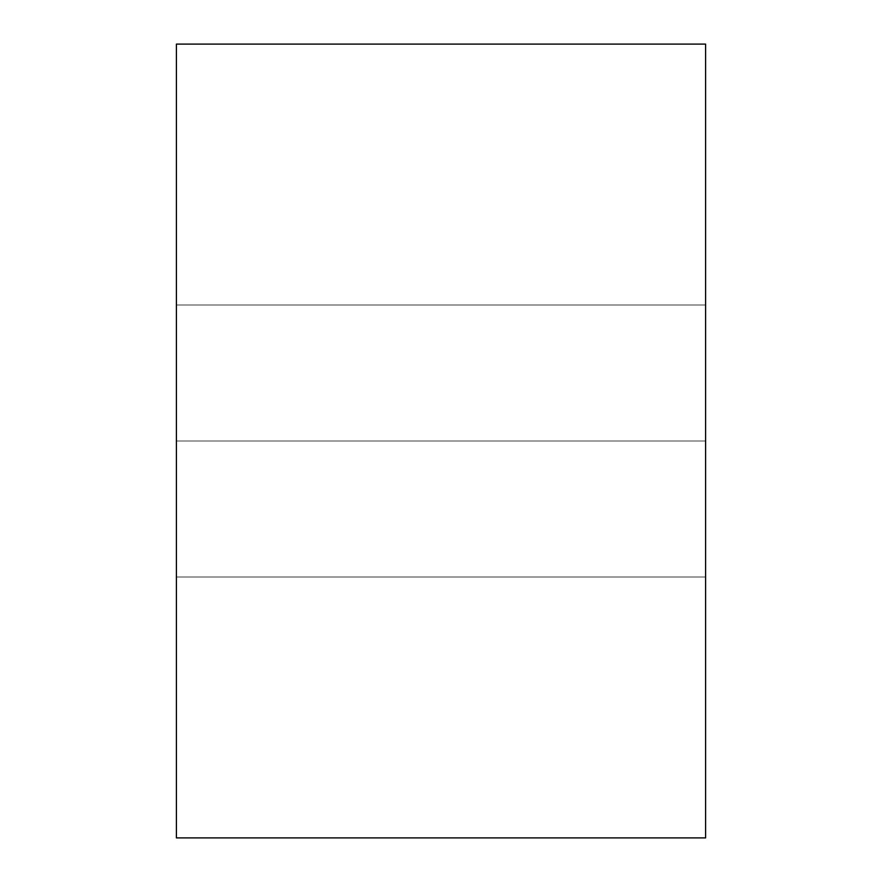 <?xml version="1.0" encoding="UTF-8"?>
<svg xmlns="http://www.w3.org/2000/svg" width="882" height="882" viewBox="0 0 882 882"><rect width="100%" height="100%" fill="white"/><g stroke="black" fill="none" stroke-linecap="round" stroke-linejoin="round"><path stroke-width="0.66" stroke-dasharray="4.41 3.31" d="M176.4 441L176.4 577.004L176.4 441L705.6 441L176.4 441L176.4 577.004L176.4 441L705.6 441L705.6 577.004L705.6 441L176.4 441L176.4 577.004L176.4 304.996L176.4 577.004L176.4 304.996L176.4 441L705.6 441L705.6 577.004L705.6 304.996L705.6 577.004L705.6 304.996L705.6 577.004L705.6 441L176.4 441L176.4 304.996L176.4 441L705.6 441L705.6 304.996L705.6 441L176.4 441L176.4 304.996L176.4 441M176.4 44.1L176.4 837.9L705.6 837.9L705.6 44.1L176.4 44.1L176.4 837.9L705.6 837.9L705.6 44.1L176.4 44.1M705.6 441L705.6 304.996L705.6 441M176.4 577.004L705.6 577.004L176.4 577.004M176.4 304.996L705.6 304.996L176.4 304.996"/><path stroke-width="1.32" d="M176.4 837.9L176.4 44.1L705.6 44.1L705.6 837.9L176.4 837.9L705.6 837.9L705.6 44.1L176.4 44.1L176.4 837.9"/></g></svg>
